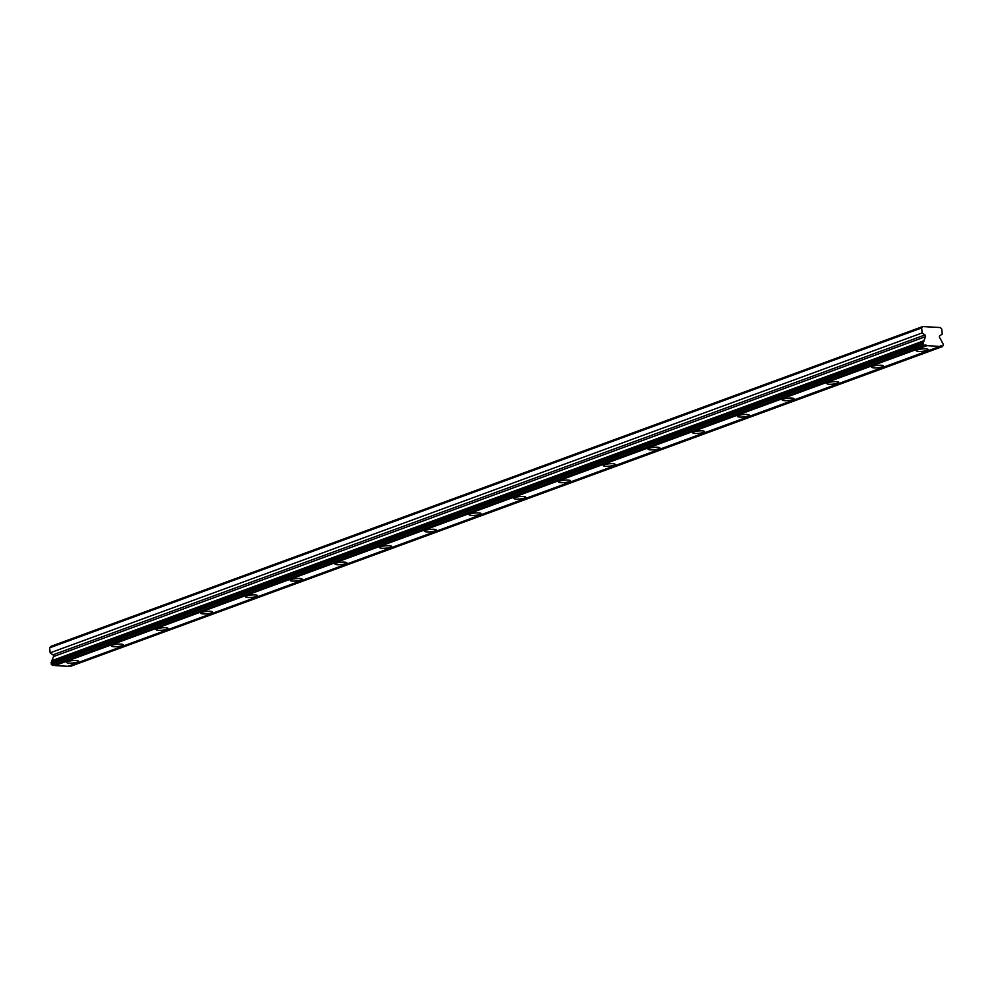 <?xml version="1.0" encoding="UTF-8"?>
<svg xmlns="http://www.w3.org/2000/svg" width="993" height="993" viewBox="0 0 993 993"><rect width="100%" height="100%" fill="white"/><g stroke="black" fill="none" stroke-linecap="round" stroke-linejoin="round"><path stroke-width="1.49" d="M67.822 661.561A5.97 1.192 174.4 0 0 66.655 662.418A5.97 1.192 174.4 0 0 70.788 663.15A5.97 1.192 174.4 0 0 77.367 662.095A5.97 1.192 174.4 0 0 78.534 661.251A5.97 1.192 174.4 0 0 74.401 660.519A5.97 1.192 174.4 0 0 67.822 661.561M917.47 349.884A5.97 1.192 174.4 0 0 916.303 350.728A5.97 1.192 174.4 0 0 920.424 351.46A5.97 1.192 174.4 0 0 927.015 350.417A5.97 1.192 174.4 0 0 928.182 349.561A5.97 1.192 174.4 0 0 924.049 348.828A5.97 1.192 174.4 0 0 917.47 349.884M872.748 366.28A5.97 1.192 174.4 0 0 871.581 367.137A5.97 1.192 174.4 0 0 875.714 367.869A5.97 1.192 174.4 0 0 882.293 366.814A5.97 1.192 174.4 0 0 883.46 365.97A5.97 1.192 174.4 0 0 879.326 365.238A5.97 1.192 174.4 0 0 872.748 366.28M828.025 382.69A5.97 1.192 174.4 0 0 826.859 383.534A5.97 1.192 174.4 0 0 830.992 384.266A5.97 1.192 174.4 0 0 837.571 383.224A5.97 1.192 174.4 0 0 838.737 382.379A5.97 1.192 174.4 0 0 834.616 381.647A5.97 1.192 174.4 0 0 828.025 382.69M783.316 399.099A5.97 1.192 174.4 0 0 782.149 399.943A5.97 1.192 174.4 0 0 786.27 400.675A5.97 1.192 174.4 0 0 792.861 399.633A5.97 1.192 174.4 0 0 794.028 398.776A5.97 1.192 174.4 0 0 789.894 398.044A5.97 1.192 174.4 0 0 783.316 399.099M738.593 415.496A5.97 1.192 174.4 0 0 737.427 416.352A5.97 1.192 174.4 0 0 741.56 417.085A5.97 1.192 174.4 0 0 748.139 416.03A5.97 1.192 174.4 0 0 749.305 415.186A5.97 1.192 174.4 0 0 745.172 414.453A5.97 1.192 174.4 0 0 738.593 415.496M693.871 431.905A5.97 1.192 174.4 0 0 692.704 432.749A5.97 1.192 174.4 0 0 696.838 433.482A5.97 1.192 174.4 0 0 703.416 432.439A5.97 1.192 174.4 0 0 704.596 431.583A5.97 1.192 174.4 0 0 700.462 430.85A5.97 1.192 174.4 0 0 693.871 431.905M649.161 448.302A5.97 1.192 174.4 0 0 647.995 449.159A5.97 1.192 174.4 0 0 652.128 449.891A5.97 1.192 174.4 0 0 658.707 448.836A5.97 1.192 174.4 0 0 659.873 447.992A5.97 1.192 174.4 0 0 655.74 447.26A5.97 1.192 174.4 0 0 649.161 448.302M604.439 464.712A5.97 1.192 174.4 0 0 603.272 465.556A5.97 1.192 174.4 0 0 607.406 466.3A5.97 1.192 174.4 0 0 613.984 465.245A5.97 1.192 174.4 0 0 615.151 464.401A5.97 1.192 174.4 0 0 611.018 463.669A5.97 1.192 174.4 0 0 604.439 464.712M559.717 481.121A5.97 1.192 174.4 0 0 558.55 481.965A5.97 1.192 174.4 0 0 562.683 482.697A5.97 1.192 174.4 0 0 569.262 481.655A5.97 1.192 174.4 0 0 570.441 480.798A5.97 1.192 174.4 0 0 566.308 480.066A5.97 1.192 174.4 0 0 559.717 481.121M515.007 497.518A5.97 1.192 174.4 0 0 513.84 498.374A5.97 1.192 174.4 0 0 517.974 499.107A5.97 1.192 174.4 0 0 524.552 498.052A5.97 1.192 174.4 0 0 525.719 497.208A5.97 1.192 174.4 0 0 521.586 496.475A5.97 1.192 174.4 0 0 515.007 497.518M470.285 513.927A5.97 1.192 174.4 0 0 469.118 514.771A5.97 1.192 174.4 0 0 473.251 515.504A5.97 1.192 174.4 0 0 479.83 514.461A5.97 1.192 174.4 0 0 480.997 513.604A5.97 1.192 174.4 0 0 476.863 512.872A5.97 1.192 174.4 0 0 470.285 513.927M425.563 530.324A5.97 1.192 174.4 0 0 424.396 531.181A5.97 1.192 174.4 0 0 428.529 531.913A5.97 1.192 174.4 0 0 435.108 530.87A5.97 1.192 174.4 0 0 436.287 530.014A5.97 1.192 174.4 0 0 432.154 529.281A5.97 1.192 174.4 0 0 425.563 530.324M380.853 546.733A5.97 1.192 174.4 0 0 379.686 547.59A5.97 1.192 174.4 0 0 383.819 548.322A5.97 1.192 174.4 0 0 390.398 547.267A5.97 1.192 174.4 0 0 391.565 546.423A5.97 1.192 174.4 0 0 387.431 545.691A5.97 1.192 174.4 0 0 380.853 546.733M336.13 563.143A5.97 1.192 174.4 0 0 334.964 563.987A5.97 1.192 174.4 0 0 339.097 564.719A5.97 1.192 174.4 0 0 345.676 563.676A5.97 1.192 174.4 0 0 346.842 562.82A5.97 1.192 174.4 0 0 342.709 562.088A5.97 1.192 174.4 0 0 336.13 563.143M291.421 579.54A5.97 1.192 174.4 0 0 290.241 580.396A5.97 1.192 174.4 0 0 294.375 581.128A5.97 1.192 174.4 0 0 300.953 580.073A5.97 1.192 174.4 0 0 302.133 579.229A5.97 1.192 174.4 0 0 297.999 578.497A5.97 1.192 174.4 0 0 291.421 579.54M246.698 595.949A5.97 1.192 174.4 0 0 245.532 596.793A5.97 1.192 174.4 0 0 249.665 597.525A5.97 1.192 174.4 0 0 256.244 596.483A5.97 1.192 174.4 0 0 257.41 595.639A5.97 1.192 174.4 0 0 253.277 594.894A5.97 1.192 174.4 0 0 246.698 595.949M201.976 612.358A5.97 1.192 174.4 0 0 200.809 613.202A5.97 1.192 174.4 0 0 204.943 613.935A5.97 1.192 174.4 0 0 211.521 612.892A5.97 1.192 174.4 0 0 212.688 612.036A5.97 1.192 174.4 0 0 208.555 611.303A5.97 1.192 174.4 0 0 201.976 612.358M157.266 628.755A5.97 1.192 174.4 0 0 156.087 629.612A5.97 1.192 174.4 0 0 160.221 630.344A5.97 1.192 174.4 0 0 166.812 629.289A5.97 1.192 174.4 0 0 167.978 628.445A5.97 1.192 174.4 0 0 163.845 627.713A5.97 1.192 174.4 0 0 157.266 628.755M112.544 645.165A5.97 1.192 174.4 0 0 111.377 646.009A5.97 1.192 174.4 0 0 115.511 646.741A5.97 1.192 174.4 0 0 122.089 645.698A5.97 1.192 174.4 0 0 123.256 644.842A5.97 1.192 174.4 0 0 119.123 644.109A5.97 1.192 174.4 0 0 112.544 645.165M939.564 337.459A1.254 0.968 -110.1 0 1 939.763 335.795L942.233 334.082L941.749 329.068L940.421 327.553L922.696 326.56L50.693 646.443L49.65 647.821L50.146 652.835L52.977 654.846A1.254 0.968 69.9 0 1 53.51 656.559L51.897 660.643A2.073 1.614 69.9 0 1 51.313 662.145L51.251 664.193L923.254 344.31L924.582 345.552A2.073 1.614 -110.1 0 1 926.879 345.676L939.949 346.408A2.073 1.614 -110.1 0 1 942.258 346.545L943.35 345.427L942.891 343.355A2.073 1.614 -110.1 0 1 941.997 341.766L939.564 337.459M942.506 346.557L70.255 666.427A2.073 1.614 -110.1 0 0 69.249 665.819M53.883 664.962A2.073 1.614 -110.1 0 1 54.888 665.571L67.946 666.303L939.949 346.408M924.582 345.552L52.579 665.434L51.251 664.193M922.696 326.56L921.653 327.938L49.65 647.821M921.653 327.938L922.137 332.953L924.98 334.964A1.254 0.968 -110.1 0 1 925.513 336.664L923.9 340.748A2.073 1.614 -110.1 0 1 923.304 342.262L923.254 344.31M942.258 346.545L70.255 666.427M54.888 665.571L926.879 345.676M923.9 340.748L51.897 660.643M50.146 652.835L922.137 332.953M52.331 665.422L924.334 345.539M923.304 342.262L51.313 662.145M923.105 342.771L51.102 662.666M53.51 656.559L925.513 336.664M924.98 334.964L52.977 654.846"/></g></svg>
